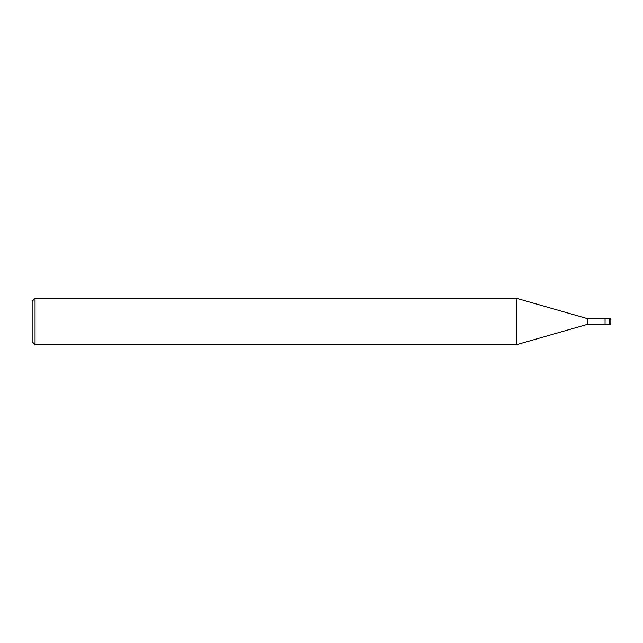 <?xml version="1.0" encoding="UTF-8"?>
<svg xmlns="http://www.w3.org/2000/svg" width="643" height="643" viewBox="0 0 643 643"><rect width="100%" height="100%" fill="white"/><g stroke="black" fill="none" stroke-linecap="round" stroke-linejoin="round"><path stroke-width="0.96" d="M605.063 324.281L587.702 324.281L516.659 344.648L35.044 344.648L32.15 341.754L32.15 301.245L35.044 298.352L35.044 344.648M605.063 318.719L587.702 318.719L587.702 324.281M587.702 318.719L516.659 298.352L516.659 344.648M516.659 298.352L35.044 298.352M610.85 323.236L610.85 319.764L610.85 323.236A1.157 1.157 0 0 1 609.693 324.394L605.063 324.394L605.063 318.606L609.693 318.606L609.693 324.394A1.157 1.157 0 0 0 610.85 323.236L610.85 321.5M610.85 319.764A1.157 1.157 0 0 0 609.693 318.606M605.063 324.394L609.693 324.394"/></g></svg>
